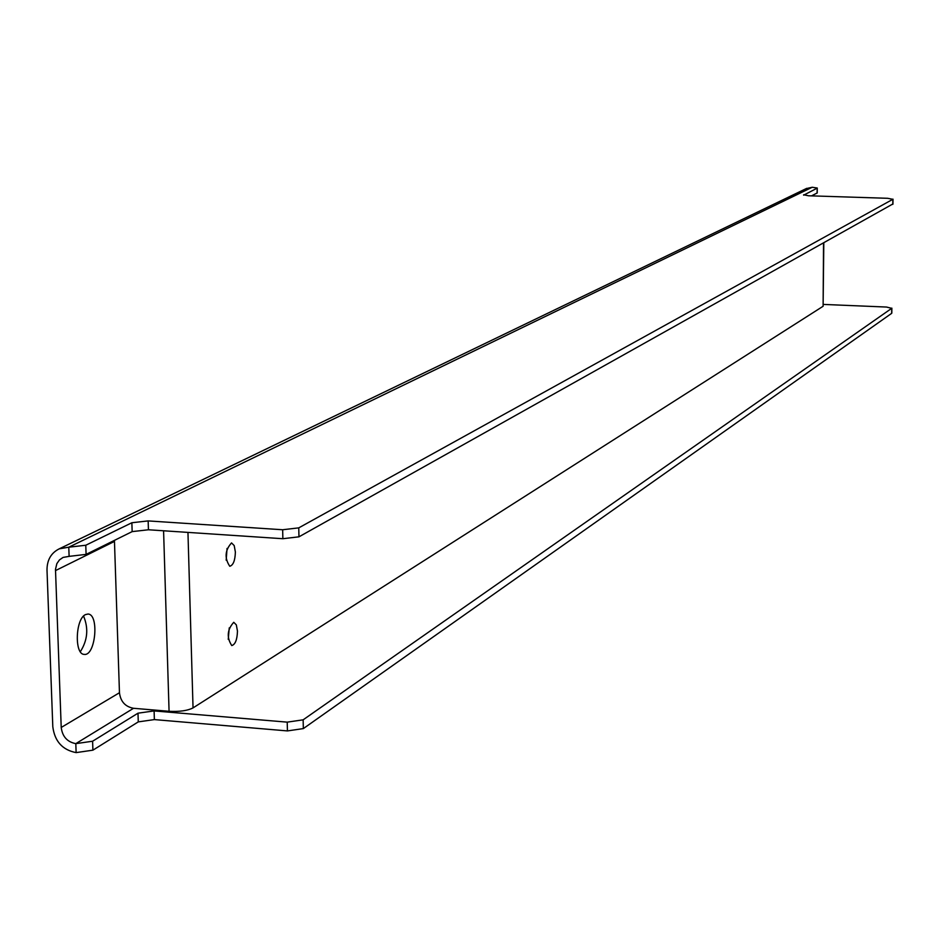 <?xml version="1.0" encoding="UTF-8"?>
<svg xmlns="http://www.w3.org/2000/svg" width="940" height="940" viewBox="0 0 940 940"><rect width="100%" height="100%" fill="white"/><g stroke="black" fill="none" stroke-linecap="round" stroke-linejoin="round"><path stroke-width="1.41" d="M226.176 560.205L227.057 548.42M235.376 552.015L234.201 545.576L231.522 542.921C224.954 550.288 224.366 558.066 229.76 566.256C233.238 565.269 235.106 560.522 235.376 552.015M228.256 639.376L229.243 627.885M237.468 631.104L236.328 624.877L233.755 622.303C227.175 629.6 226.517 637.355 231.757 645.568C235.27 644.534 237.174 639.717 237.468 631.104M80.335 651.702C87.608 640.293 88.689 628.425 83.578 616.088M892.8 204.004L298.967 536.822L282.87 538.714L148.438 529.772L132.152 531.617L86.092 554.389L69.114 556.363L68.785 547.197L59.22 548.843C51.089 552.943 47.024 559.993 47 570.004L52.804 726.738C54.684 741.331 62.463 749.956 76.128 752.611L92.907 750.167L138.274 721.885L137.992 713.19L154.101 710.922L287.217 722.143L303.138 719.829L891.707 308.332L886.549 307.051L823.405 304.419M114.433 540.383L119.462 692.733C120.567 701.545 125.255 706.727 133.539 708.29L169.071 711.286C179.528 711.827 187.518 710.699 193.041 707.902L823.111 306.264L823.534 243.143M69.114 556.363L63.062 557.42L59.431 559.935L56.847 563.648L55.483 569.381L61.218 727.466L119.462 692.733M85.481 614.607C75.365 618.92 74.284 654.71 84.271 654.393C95.586 656.202 99.405 613.973 87.949 614.043L85.481 614.607M817.26 188.047L817.224 192.947L811.525 195.873M823.804 242.99L823.111 306.264M61.218 727.466C62.393 736.596 67.257 741.989 75.811 743.646L92.602 741.225L137.992 713.19M817.048 193.135L817.26 188.024L812.219 187.26L806.132 188.635M812.219 187.26L68.785 547.197L85.775 545.247L86.092 554.389M817.072 188.223L803.63 195.167M132.152 531.617L131.87 522.746L85.775 545.247M131.87 522.746L148.156 520.913L148.438 529.772M282.87 538.714L282.658 529.749L148.156 520.913M282.658 529.749L298.755 527.869L298.967 536.822M892.789 204.368L892.847 199.304L298.755 527.869M892.847 199.304L887.654 198.293L808.565 195.779L803.63 194.78M891.661 312.891L891.707 308.332M303.138 719.829L303.338 728.594L891.661 313.337M303.338 728.594L287.429 730.92L154.371 719.593L138.274 721.885M114.433 541.428L55.483 570.604M163.584 530.771L169.071 711.286M187.953 532.393L193.041 707.902M76.128 752.611L75.811 743.646L133.539 708.29M92.602 741.225L92.907 750.167M154.101 710.922L154.371 719.593M287.429 730.92L287.217 722.143M806.767 188.329L59.22 548.843M893 199.139L892.941 204.168M891.86 308.132L891.813 313.102"/></g></svg>
